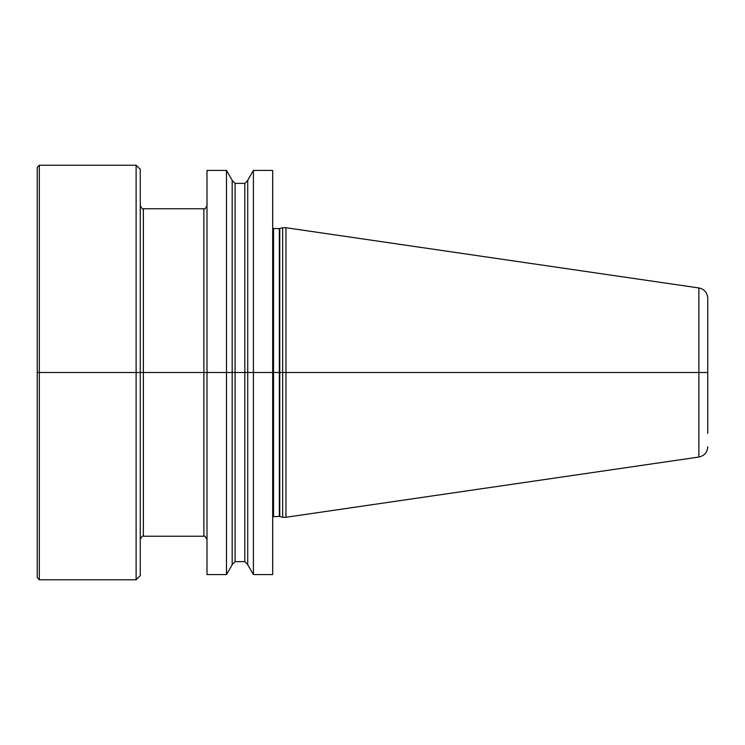 <?xml version="1.0" encoding="UTF-8"?>
<svg xmlns="http://www.w3.org/2000/svg" width="745" height="745" viewBox="0 0 745 745"><rect width="100%" height="100%" fill="white"/><g stroke="black" fill="none" stroke-linecap="round" stroke-linejoin="round"><path stroke-width="1.12" d="M37.25 540.581L37.25 167.308L39.327 165.232L39.327 579.768L37.25 577.692L37.25 540.581M136.112 579.768L140.265 575.615L140.265 169.385L136.112 165.232L136.112 579.768L39.327 579.768M206.998 538.039L206.998 170.419L226.489 170.419L226.489 574.581L206.998 574.581L206.998 538.039M226.489 170.419L232.179 180.271L232.179 564.729L226.489 574.581M247.731 529.965L247.731 180.271L253.421 170.419L253.421 574.581L247.731 564.729L247.731 529.965M253.421 170.419L272.698 170.419L272.698 574.581L253.421 574.581M279.766 516.499L279.766 228.501L282.653 227.728L282.653 517.272L279.338 516.443L272.698 516.667M285.968 227.728L698.885 287.961L698.885 457.039L285.968 517.272L285.968 227.728L282.653 227.728M707.75 433.348L707.75 298.214L707.75 433.348M707.75 372.5L37.25 372.5L707.75 372.5M143.366 208.758L203.888 208.758L203.888 536.242L143.366 536.242L143.366 208.758C142.919 209.662 141.885 208.619 140.265 205.648M235.085 183.372L244.826 183.372L244.826 561.628L235.085 561.628L235.085 183.372L232.179 180.467M273.527 516.443L273.527 228.557L272.698 228.333M273.527 228.557L279.338 228.557L279.338 516.443M136.112 165.232L39.327 165.232M143.366 536.242C142.919 535.338 141.885 536.381 140.265 539.352M203.888 208.758C204.475 209.624 205.508 208.591 206.998 205.648M203.888 536.242C204.27 535.301 205.303 536.335 206.998 539.352M235.085 561.628L232.179 564.533M244.826 183.372L247.731 180.467M244.826 561.628L247.731 564.533M285.968 517.272L282.653 517.272M698.885 287.961C704.37 289.19 707.322 292.608 707.75 298.214M698.885 457.039C704.37 455.81 707.322 452.392 707.75 446.786"/></g></svg>
